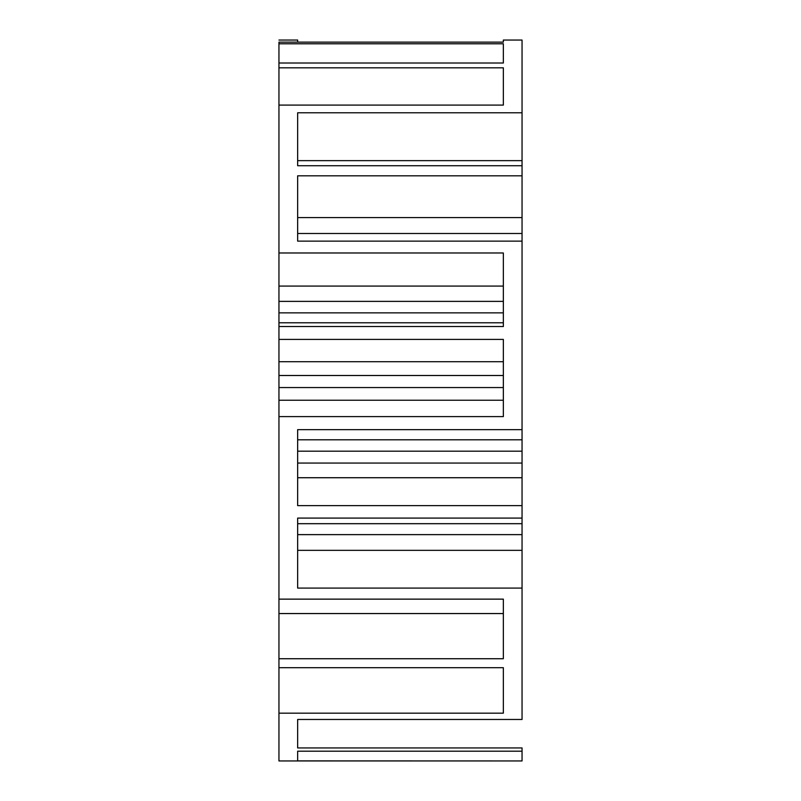 <?xml version="1.0" encoding="UTF-8"?>
<svg xmlns="http://www.w3.org/2000/svg" width="801" height="801" viewBox="0 0 801 801"><rect width="100%" height="100%" fill="white"/><g stroke="black" fill="none" stroke-linecap="round" stroke-linejoin="round"><path stroke-width="1.2" d="M522.052 518.087L522.052 477.726L297.652 477.726L522.052 477.726L522.052 451.193L297.652 451.193L522.052 451.193L522.052 429.656L522.052 505.641L297.652 505.641L297.652 429.656L522.052 429.656L522.052 233.481L297.652 233.481L522.052 233.481L522.052 175.819L522.052 241.131L297.652 241.131L297.652 175.819L522.052 175.819L522.052 112.781L522.052 165.737L297.652 165.737L297.652 112.781L522.052 112.781L522.052 40.05L503.348 40.05L522.052 40.05L522.052 112.781L297.652 112.781L297.652 165.737L522.052 165.737L522.052 175.819L297.652 175.819L297.652 241.131L522.052 241.131L522.052 429.656L297.652 429.656L297.652 505.641L522.052 505.641L522.052 518.087L297.652 518.087L297.652 588.084L522.052 588.084L522.052 719.468L297.652 719.468L297.652 747.944L522.052 747.944L522.052 751.198L297.652 751.198L297.652 760.89L522.052 760.95L278.948 760.95L278.948 713.16L278.948 760.95L522.052 760.95L297.652 760.89L297.652 751.198L522.052 751.198L522.052 760.89L522.052 747.944L297.652 747.944L297.652 719.468L522.052 719.468L522.052 588.084L297.652 588.084L297.652 518.087L522.052 518.087L522.052 588.084L522.052 534.627L297.652 534.627L522.052 534.627L522.052 523.694L297.652 523.694L522.052 523.694M278.948 40.05L297.652 40.05L297.652 42.133L297.652 40.05L278.948 40.05M278.948 42.133L278.948 713.16L503.348 713.16L503.348 667.694L278.948 667.694L278.948 658.732L503.348 658.732L503.348 599.138L278.948 599.138L278.948 416.6L503.348 416.6L503.348 339.404L278.948 339.404L278.948 326.538L503.348 326.538L503.348 252.976L278.948 252.976L278.948 105.091L503.348 105.091L503.348 67.825L278.948 67.825L278.948 63.009L503.348 63.009L503.348 43.775L278.948 43.775L278.948 42.133L503.348 42.133L503.348 40.05L503.348 42.133L278.948 42.133M297.652 550.347L522.052 550.347L297.652 550.347M522.052 463.058L297.652 463.058L522.052 463.058M522.052 439.789L297.652 439.789L522.052 439.789M522.052 217.602L297.652 217.602L522.052 217.602M522.052 160.641L297.652 160.641L522.052 160.641M503.348 713.16L278.948 713.16L278.948 667.694L503.348 667.694L503.348 713.16M503.348 658.732L278.948 658.732L278.948 613.556L503.348 613.556L278.948 613.556L278.948 599.138L503.348 599.138L503.348 658.732M503.348 416.6L278.948 416.6L278.948 400.25L503.348 400.25L278.948 400.25L278.948 375.499L503.348 375.499L278.948 375.499L278.948 339.404L503.348 339.404L503.348 416.6M503.348 387.554L278.948 387.554L503.348 387.554M503.348 361.712L278.948 361.712L503.348 361.712M503.348 326.538L278.948 326.538L278.948 322.783L503.348 322.783L278.948 322.783L278.948 301.376L503.348 301.376L278.948 301.376L278.948 252.976L503.348 252.976L503.348 326.538M503.348 312.861L278.948 312.861L503.348 312.861M503.348 286.067L278.948 286.067L503.348 286.067M503.348 105.091L278.948 105.091L278.948 67.825L503.348 67.825L503.348 105.091M503.348 63.009L278.948 63.009L278.948 43.775L503.348 43.775L503.348 63.009"/></g></svg>
